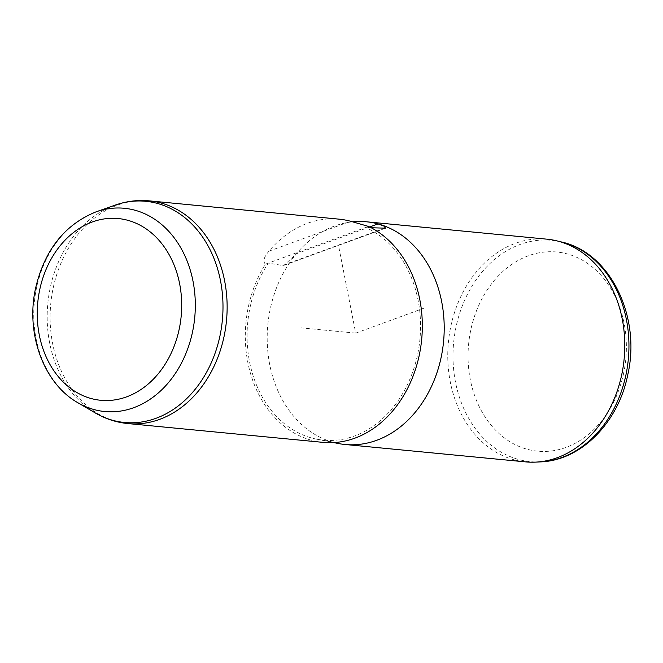 <?xml version="1.0" encoding="UTF-8"?>
<svg xmlns="http://www.w3.org/2000/svg" width="663" height="663" viewBox="0 0 663 663"><rect width="100%" height="100%" fill="white"/><g stroke="black" fill="none" stroke-linecap="round" stroke-linejoin="round"><path stroke-width="0.5" stroke-dasharray="3.31 2.49" d="M525.544 461.879A111.865 88.27 95.5 0 1 450.741 326.751A111.865 88.27 95.5 0 1 547 239.186M337.956 443.439A111.865 88.27 95.5 0 1 270.164 309.356A111.865 88.27 95.5 0 1 296.361 253.78A111.865 88.27 95.5 0 1 352.641 221.823M323.088 442.37A111.865 88.27 95.5 0 1 248.277 307.251A111.865 88.27 95.5 0 1 265.407 264.172L365.661 227.508A109.627 86.505 95.5 0 1 417.64 354.332A109.627 86.505 95.5 0 1 316.425 439.13A109.627 86.505 95.5 0 1 249.992 307.723A109.627 86.505 95.5 0 1 268.324 263.103L282.546 265.49L384.283 228.287M371.147 227.74L365.661 227.508L368.587 226.439M369.664 226.97L296.361 253.78L284.079 265.266L282.546 265.49M265.407 264.172C262.705 261.313 263.899 256.971 269.004 251.144A111.865 88.27 95.5 0 1 339.066 219.155M338.884 247.415L355.7 333.133L424.486 307.98M355.7 333.133L300.985 327.862M269.004 251.144L350.677 221.276M127.901 423.566A111.865 88.27 95.5 0 1 53.09 288.446A111.865 88.27 95.5 0 1 149.357 200.872M115.055 205.157A111.102 87.665 95.5 0 0 50.131 288.264A111.102 87.665 -84.5 0 0 95.049 412.817M77.745 402.656A102.094 80.563 95.5 0 1 36.473 288.198A102.094 80.563 95.5 0 1 96.127 211.828M561.379 241.954A111.193 87.74 -84.5 0 0 455.953 327.348A111.193 87.74 -84.5 0 0 540.196 461.904M623.717 372.855A100.047 78.947 95.5 0 1 526.845 449.166A100.047 78.947 95.5 0 1 470.713 330.315A100.047 78.947 95.5 0 1 567.586 254.004A100.047 78.947 95.5 0 1 623.717 372.855M316.425 439.13L333.68 442.586M284.079 265.266L385.526 228.171"/><path stroke-width="0.99" d="M352.641 221.823A111.865 88.27 95.5 0 1 366.432 221.79L547 239.186A111.865 88.27 95.5 0 1 556.804 240.843A111.865 88.27 95.5 0 1 621.803 374.313A111.865 88.27 95.5 0 1 535.489 462.128A111.865 88.27 95.5 0 1 525.544 461.879L344.975 444.483A111.865 88.27 95.5 0 1 337.956 443.439L333.68 442.586M366.432 221.79A111.865 88.27 95.5 0 1 378.043 223.912A111.865 88.27 95.5 0 1 441.235 356.918A111.865 88.27 95.5 0 1 344.975 444.483M368.587 226.439A111.865 88.27 95.5 0 1 419.347 354.804A111.865 88.27 95.5 0 1 323.088 442.37L127.901 423.566A111.865 88.27 95.5 0 0 224.16 336A111.865 88.27 95.5 0 0 149.357 200.872L339.066 219.155A111.865 88.27 95.5 0 1 350.677 221.276L368.587 226.439M369.664 226.97L378.043 223.912L383.91 226.066L385.526 228.171L371.147 227.74M77.745 402.656C43.327 383.189 25.6 333.207 35.553 288.38C44.504 250.084 64.701 224.566 96.127 211.828A102.094 80.563 95.5 0 1 192.602 331.608A102.094 80.563 95.5 0 1 77.745 402.656L95.049 412.817A111.102 87.665 -84.5 0 0 220.041 335.495A111.102 87.665 95.5 0 0 115.055 205.157C126.268 201.221 137.697 199.787 149.357 200.872M39.664 290.004A91.287 72.035 95.5 0 1 128.05 220.373A91.287 72.035 95.5 0 1 179.267 328.815A91.287 72.035 95.5 0 1 90.881 398.455A91.287 72.035 95.5 0 1 39.664 290.004M561.379 241.954C610.383 252.553 641.129 316.732 627.828 374.479C618.529 422.256 581.252 460.669 540.196 461.904A111.193 87.74 -84.5 0 0 625.996 374.62A111.193 87.74 -84.5 0 0 561.379 241.954L556.804 240.843M95.049 412.817C105.301 418.825 116.249 422.414 127.901 423.566M96.127 211.828L115.055 205.157M540.196 461.904L535.489 462.128"/></g></svg>

